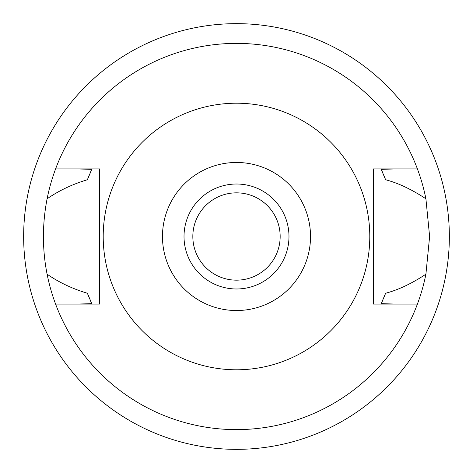 <?xml version="1.0" encoding="UTF-8"?>
<svg xmlns="http://www.w3.org/2000/svg" width="473" height="473" viewBox="0 0 473 473"><rect width="100%" height="100%" fill="white"/><g stroke="black" fill="none" stroke-linecap="round" stroke-linejoin="round"><path stroke-width="0.71" d="M236.5 310.53A74.03 74.03 0 0 1 162.47 236.5A74.03 74.03 0 0 1 236.5 162.47A74.03 74.03 0 0 1 310.53 236.5A74.03 74.03 0 0 1 236.5 310.53M236.5 288.979A52.479 52.479 0 0 0 288.979 236.5A52.479 52.479 0 0 0 236.5 184.021A52.479 52.479 0 0 0 184.021 236.5A52.479 52.479 0 0 0 236.5 288.979M236.5 369.791A133.291 133.291 0 0 1 103.209 236.5A133.291 133.291 0 0 1 236.5 103.209A133.291 133.291 0 0 1 369.791 236.5A133.291 133.291 0 0 1 236.5 369.791M373.363 168.908L373.363 304.092L417.405 304.092A193.12 193.12 0 0 1 55.595 304.092L99.637 304.092L99.637 168.908L55.595 168.908A193.12 193.12 0 0 1 425.907 198.814C411.735 189.442 398.296 183.086 385.601 179.752L381.214 169.358L395.759 168.908L373.363 168.908L417.405 168.908M99.637 304.092L77.241 304.092L91.786 303.642L87.399 293.248A159.531 159.531 0 0 0 89.787 299.155M395.759 304.092L381.214 303.642A159.531 159.531 0 0 0 382.273 301.319M77.241 168.908L91.786 169.358L87.399 179.752C72.523 184.174 59.084 190.53 47.093 198.814C42.209 224.155 42.209 249.277 47.093 274.186C59.072 282.464 72.505 288.82 87.399 293.248M55.595 304.092A193.12 193.12 0 0 1 47.093 274.186M383.213 299.155A159.531 159.531 0 0 0 385.601 293.248C398.42 289.86 411.853 283.504 425.907 274.186A193.12 193.12 0 0 1 417.405 304.092M90.733 301.325A159.531 159.531 0 0 0 91.786 303.642M381.214 303.642L385.601 293.248M425.907 274.186L429.62 236.5L425.907 198.814M91.786 169.358A159.531 159.531 0 0 0 90.727 171.681M89.787 173.845A159.531 159.531 0 0 0 87.399 179.752M385.601 179.752A159.531 159.531 0 0 0 383.213 173.845M382.267 171.675A159.531 159.531 0 0 0 381.214 169.358M47.093 198.814A193.12 193.12 0 0 1 55.595 168.908M236.5 449.35A212.85 212.85 0 0 1 23.65 236.5A212.85 212.85 0 0 1 236.5 23.65A212.85 212.85 0 0 1 449.35 236.5A212.85 212.85 0 0 1 236.5 449.35M236.5 192.836A43.664 43.664 0 0 0 192.836 236.5A43.664 43.664 0 0 0 236.5 280.164A43.664 43.664 0 0 0 280.164 236.5A43.664 43.664 0 0 0 236.5 192.836"/></g></svg>
